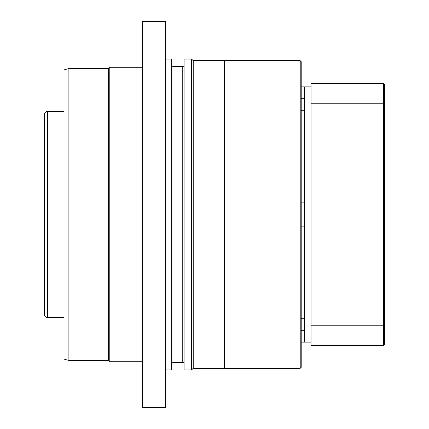 <?xml version="1.0" encoding="UTF-8"?>
<svg xmlns="http://www.w3.org/2000/svg" width="429" height="429" viewBox="0 0 429 429"><rect width="100%" height="100%" fill="white"/><g stroke="black" fill="none" stroke-linecap="round" stroke-linejoin="round"><path stroke-width="0.64" d="M184.068 363.706A1.308 1.308 0 0 0 182.759 362.398L172.946 362.398L171.638 363.706M184.068 65.294A1.308 1.308 0 0 1 182.759 66.602L172.946 66.602L172.946 362.398M300.225 60.714L301.206 61.696L301.206 367.304L300.225 368.286L300.225 60.714L224.319 60.714L224.319 368.286L193.232 368.286L191.597 369.921L184.068 369.921L184.068 59.079L191.597 59.079L191.597 369.921M300.225 368.286L224.319 368.286L224.319 60.714L193.232 60.714L193.232 368.286M193.232 60.714L191.597 59.079M165.417 369.921L171.638 369.921L171.638 59.079L165.417 59.079M165.417 21.45L165.417 407.55L142.514 407.55L142.514 21.45L165.417 21.45M142.514 67.256L109.797 67.256L109.797 361.744L142.514 361.744M109.797 67.256L108.489 68.565L108.489 360.435L109.797 361.744M108.489 68.565L68.892 68.565L68.892 360.435L108.489 360.435M68.892 68.565L63.985 69.884L63.985 359.116L68.892 360.435M63.985 109.561L63.985 319.439M47.624 111.433L47.624 317.567A3.271 3.271 0 0 1 44.353 314.296L44.353 114.704A3.271 3.271 0 0 1 47.624 111.433L63.739 111.433M47.624 317.567L63.739 317.567M301.206 98.316L304.483 98.316L304.483 86.889L301.206 86.889M301.206 202.118L304.483 202.118L304.483 110.703L301.206 110.703M301.206 318.297L304.483 318.297L304.483 226.882L301.206 226.882M301.206 342.111L304.483 342.111L304.483 330.684L301.206 330.684M311.025 342.111L304.483 342.111L304.483 86.889L311.025 86.889M384.647 84.599L384.647 344.401L383.665 345.383L383.665 83.617L384.647 84.599M383.665 345.383L311.025 345.383L311.025 83.617L383.665 83.617M311.025 103.239L383.665 103.239L384.647 103.598M311.025 325.761L383.665 325.761L384.647 325.402M182.759 362.398L182.759 66.602M172.946 66.602L171.638 65.294"/></g></svg>
